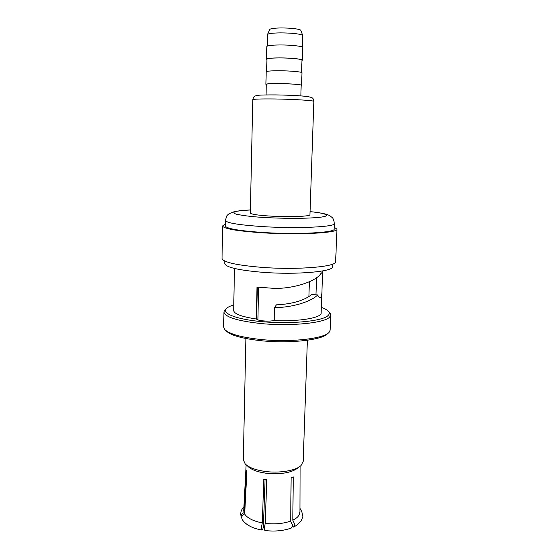 <?xml version="1.0" encoding="UTF-8"?>
<svg xmlns="http://www.w3.org/2000/svg" width="559" height="559" viewBox="0 0 559 559"><rect width="100%" height="100%" fill="white"/><g stroke="black" fill="none" stroke-linecap="round" stroke-linejoin="round"><path stroke-width="0.84" d="M265.071 479.363L263.429 526.683L262.94 528.786L261.892 530.051L261.332 527.773L262.311 522.903L263.813 479.168L266.769 479.587L265.239 523.364L264.267 528.234L264.826 530.512C274.679 531.686 283.504 530.861 291.309 528.031L292.72 525.614L290.68 521.058L291.113 477.707L293.265 476.904L292.818 520.156C295.851 518.689 297.933 516.998 299.072 515.077L299.938 512.051L300.085 466.311M243.913 506.852C241.893 508.9 240.817 511.31 240.677 514.077L241.062 516.397C241.229 514.594 242.229 513.358 244.059 512.701L246.26 470.392L246.889 471.565L244.674 514.007C242.844 514.664 241.844 515.901 241.67 517.718L242.173 519.5M244.674 514.007C247.371 518.144 253.248 521.107 262.311 522.903M246.135 464.802L243.724 510.486L244.059 512.701M292.818 520.156L294.859 524.698L293.573 527.06M265.239 523.364C274.811 524.468 283.294 523.699 290.68 521.058M299.952 508.564L301.022 510.067M300.854 30.396L300.379 29.941C297.102 28.67 290.673 28.006 281.1 27.95C274.406 28.062 270.612 28.558 269.731 29.438L269.697 29.529M302.391 47.075L302.747 35.615L302.223 35.056C298.527 33.687 291.253 32.96 280.401 32.883C272.813 32.995 268.537 33.526 267.558 34.476L267.23 46.097M233.781 304.948C229.91 306.08 227.373 307.373 226.171 308.827C221.776 313.585 237.296 319.545 262.451 321.698C290.778 324.367 323.018 321.09 328.084 315.521C329.426 314.27 329.642 312.991 328.72 311.691C327.602 310.175 325.142 308.743 321.341 307.394M226.046 308.987L224.627 310.259L223.935 311.978C224.97 317.17 237.631 321.055 261.933 323.64C291.162 326.414 324.402 322.976 329.565 317.191L330.774 314.962L330.187 313.208L329.041 312.027M257.881 319.86L258.656 287.235M317.68 294.963L311.831 294.502C303.97 300.609 292.168 304.061 276.412 304.851L274.532 307.597C291.56 307.66 311.028 301.818 317.68 294.963C318.553 296.955 319.413 297.919 320.258 297.856L320.67 297.674C321.446 296.913 321.865 294.935 321.928 291.735L322.704 270.919M274.183 320.426C269.221 321.949 256.071 320.705 256.595 318.777L257.336 287.102M257.419 287.095L274.623 288.423C293.845 288.668 316.149 281.324 320.74 273.714L321.872 272.687C322.431 272.603 322.648 273.582 322.529 275.622M316.59 277.697L315.982 294.831M321.928 291.735L321.132 312.935C321.725 317.791 299.149 321.732 274.183 320.566L274.532 307.597M257.419 287.109L257.007 287.046L256.26 318.993C241.593 316.743 234.067 313.913 233.676 310.49L234.452 268.453M224.767 261.053L224.725 263.541C225.787 267.335 238.609 270.27 263.198 272.352C297.122 274.972 334.072 271.548 332.689 266.559L332.787 264.072M226.039 330.704C230.217 335.309 242.201 338.677 261.975 340.808C290.666 343.715 323.221 339.823 327.63 333.541M222.566 225.969L222.056 258.468C223.153 262.297 236.632 265.273 262.485 267.412C298.24 270.109 337.133 266.678 335.645 261.64L336.944 229.162C338.509 232.879 299.372 235.115 263.331 232.858C237.275 231.091 223.684 228.792 222.566 225.969L225.368 224.194M330.774 314.962L330.18 330.02L329.23 332.151C324.751 338.572 291.162 342.569 261.542 339.579C241.132 337.391 228.792 333.94 224.522 329.223L223.691 327.043L223.935 311.978M302.384 60.169L302.782 47.508C303.23 46.271 291.043 44.888 279.961 44.965C271.702 45.055 267.321 45.565 266.811 46.502L266.51 59.17C267.006 58.367 271.374 57.947 279.612 57.898C290.666 57.877 302.824 59.114 302.384 60.169L301.965 60.519M266.909 59.54L266.51 59.17M301.587 72.46L301.972 60.162C302.405 59.128 290.526 57.919 279.724 57.94C271.674 57.982 267.405 58.402 266.916 59.184L266.615 71.482M301.587 85.303L301.986 72.775C302.419 71.887 290.289 70.79 279.269 70.762C271.052 70.762 266.699 71.105 266.203 71.769L265.895 84.311C266.391 83.766 270.731 83.515 278.92 83.557C289.911 83.64 302.014 84.591 301.587 85.303L301.175 85.541M266.301 84.563L265.895 84.311M300.847 95.889L301.182 85.296C301.601 84.598 289.772 83.668 279.032 83.584C271.031 83.55 266.783 83.794 266.301 84.325L266.049 94.918M313.837 101.41L309.952 214.698C310.636 216.368 290.324 217.22 271.849 216.179C258.209 215.362 251.033 214.307 250.327 213.035L252.773 99.705C253.304 97.462 254.114 96.225 255.211 95.994C256.881 95.498 255.966 94.82 276.048 94.918C288.584 95.1 298.911 95.617 307.052 96.469C314.598 97.839 312.586 98.391 313.837 101.41C314.633 100.557 293.88 99.222 274.916 98.971C260.92 98.817 253.541 99.062 252.773 99.705M334.394 223.523L334.177 229.043C335.638 232.593 298.415 234.703 264.176 232.565C239.371 230.888 226.423 228.701 225.34 226.004L225.431 220.477C226.521 223.013 239.483 225.088 264.323 226.702C298.604 228.771 335.861 226.856 334.394 223.523C333.178 216.619 332.221 218.052 330.558 216.193C328.748 215.18 326.945 213.412 310.056 211.616M334.247 227.233L336.944 229.162M263.359 526.983L264.337 527.172M246.596 465.179L247.958 466.395C251.201 469.616 257.049 471.859 265.497 473.138C280.541 474.661 291.435 472.879 298.171 467.799L299.596 466.66M245.883 338.53L243.312 459.784L245.177 463.907C248.762 467.464 255.26 469.958 264.687 471.37C279.165 473.487 295.949 470.671 301.084 465.472L303.181 461.454L307.38 340.249M306.178 96.365C297.737 95.442 282.896 94.988 276.174 94.925M310.056 211.644C324.206 212.916 334.079 215.872 318.56 217.416C302.922 218.883 278.773 218.303 266.923 217.612C255.211 217.088 245.038 215.963 236.415 214.23C230.385 212.238 235.046 210.82 250.39 209.974M293.796 526.955L296.745 525.264L300.931 521.233C302.51 517.983 303.132 516.174 302.775 515.817L301.546 510.716M300.456 509.032L299.952 508.417M300.819 30.305L302.705 35.455M328.72 311.691L330.187 313.208M319.902 297.828L320.251 297.856M226.171 308.827L224.627 310.259M269.731 29.438L267.558 34.476M250.39 209.946C244.353 210.191 238.993 210.75 234.319 211.637L228.98 213.817C227.534 215.585 227.045 213.734 225.431 220.477M242.166 519.5C245.722 524.775 252.277 528.283 261.815 530.044M308.889 296.64L309.406 281.757"/></g></svg>
